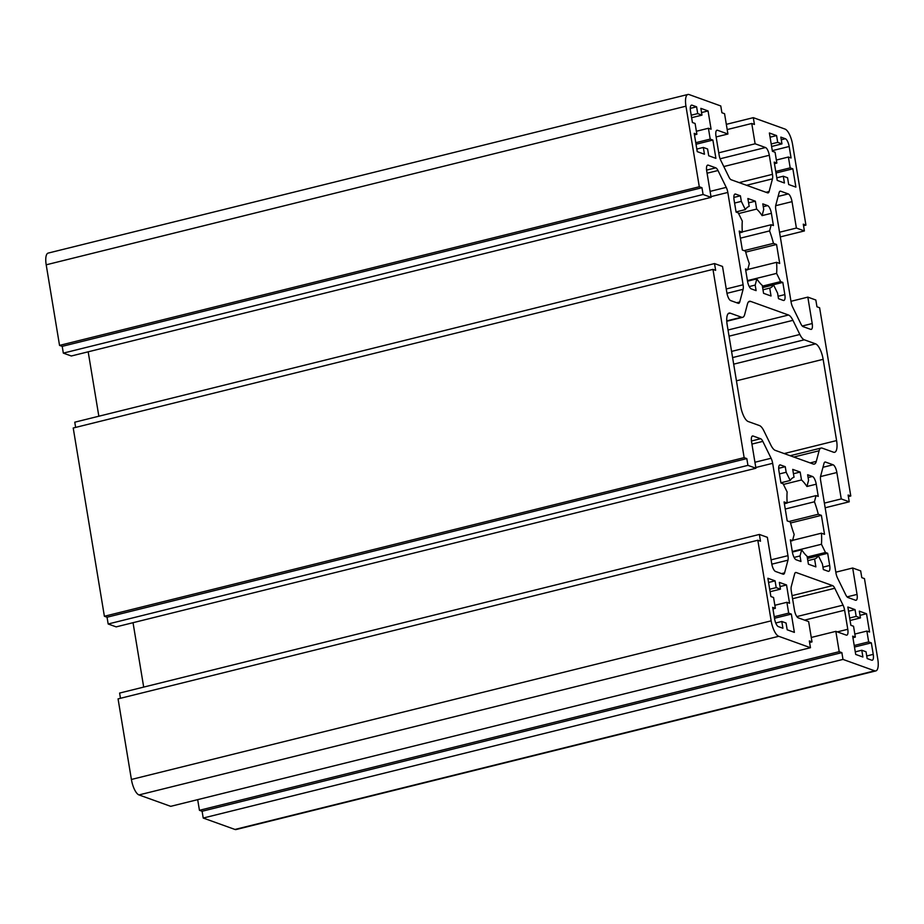 <?xml version="1.0" encoding="UTF-8"?>
<svg xmlns="http://www.w3.org/2000/svg" width="924" height="924" viewBox="0 0 924 924"><rect width="100%" height="100%" fill="white"/><g stroke="black" fill="none" stroke-linecap="round" stroke-linejoin="round"><path stroke-width="1.39" d="M770.824 445.033L763.905 430.896A14.045 4.839 76.1 0 0 759.47 425.571L748.186 421.517A14.045 4.839 -103.9 0 1 740.621 406.052L727.165 324.798A14.045 4.839 -103.9 0 1 729.117 313.086A14.045 4.839 -103.9 0 1 730.249 313.167L741.533 317.232A14.045 4.839 76.1 0 0 742.677 317.313A14.045 4.839 76.1 0 0 744.652 314.622L747.47 303.984A14.045 4.839 -103.9 0 1 749.456 301.293A14.045 4.839 -103.9 0 1 750.588 301.374L788.507 315.015A14.045 4.839 -103.9 0 1 792.931 320.339L799.861 334.476A14.045 4.839 76.1 0 0 804.284 339.801L815.569 343.855A14.045 4.839 -103.9 0 1 823.145 359.321L836.59 440.575A14.045 4.839 -103.9 0 1 834.638 452.286A14.045 4.839 -103.9 0 1 833.506 452.206L822.221 448.14A14.045 4.839 76.1 0 0 821.078 448.059A14.045 4.839 76.1 0 0 819.103 450.762L816.285 461.388A14.045 4.839 -103.9 0 1 814.31 464.079A14.045 4.839 -103.9 0 1 813.166 463.998L775.248 450.358A14.045 4.839 -103.9 0 1 770.824 445.033M776.865 163.074L775.074 152.241L772.406 151.282L769.38 132.998L776.576 135.585L777.696 142.365L781.958 143.89L780.838 137.122L785.377 138.75A7.022 2.414 -103.9 0 1 789.165 146.489L791.071 157.992L788.403 157.034L790.193 167.868L792.861 168.826L795.887 187.11L788.692 184.523L787.571 177.755L783.298 176.218L784.418 182.987L777.223 180.399L774.197 162.116L776.865 163.074L774.451 163.675M776.795 177.835L783.298 176.218M775.998 173.007L792.861 168.826M775.744 171.46L790.193 167.868M776.356 160.025L788.403 157.034M771.609 146.466L781.958 143.89M771.194 143.971L777.696 142.365M770.073 137.202L776.576 135.585M771.228 224.74L769.577 230.919A42.123 14.507 -103.9 0 1 773.446 243.358L776.553 244.479L779.694 263.444L776.576 262.324A42.123 14.507 -103.9 0 1 776.61 273.388L780.641 281.612L782.824 282.409L784.846 294.594A7.022 2.414 -103.9 0 1 783.864 300.45A7.022 2.414 -103.9 0 1 783.298 300.404L778.505 298.683L777.581 293.127L773.55 284.892A42.123 14.507 -103.9 0 1 769.727 288.103L771.032 295.992L763.571 293.312L762.265 285.412A42.123 14.507 -103.9 0 1 756.837 278.886L755.185 285.077L756.109 290.621L751.304 288.9A7.022 2.414 -103.9 0 1 747.516 281.173L745.506 268.976L747.689 269.762L749.329 263.583A42.123 14.507 -103.9 0 1 745.472 251.132L742.365 250.023L739.223 231.058L742.33 232.178A42.123 14.507 -103.9 0 1 742.307 221.113L738.276 212.878L736.082 212.093L734.072 199.907A7.022 2.414 -103.9 0 1 735.042 194.052A7.022 2.414 -103.9 0 1 735.608 194.098L740.413 195.819L741.337 201.374L745.368 209.598A42.123 14.507 -103.9 0 1 749.179 206.398L747.874 198.51L755.347 201.189L756.652 209.078A42.123 14.507 -103.9 0 1 762.081 215.615L763.721 209.425L762.808 203.869L767.601 205.602A7.022 2.414 -103.9 0 1 771.39 213.328L773.411 225.525L771.228 224.74L742.319 231.901M740.401 238.161L769.577 230.919M771.39 213.328L762.081 215.615M738.599 213.56L756.652 209.078M748.602 202.864L755.347 201.189M736.058 211.908L745.368 209.598M734.592 203.049L741.337 201.374M733.841 197.447L740.413 195.819M739.523 232.871L742.33 232.178M745.714 270.258L747.689 269.762M749.249 286.544L755.185 285.077M747.528 281.196L756.837 278.886M762.981 289.778L769.727 288.103M762.623 287.607L773.55 284.892M762.6 287.422L782.824 282.409M762.381 286.14L780.641 281.612M747.435 280.619L776.61 273.388M747.77 269.473L776.576 262.324M745.726 252.125L776.553 244.479M744.097 250.635L773.446 243.358M701.986 115.13L700.854 108.351L708.061 110.938L711.087 129.221L708.419 128.263L710.209 139.108L712.878 140.067L715.904 158.351L708.708 155.752L707.588 148.983L703.326 147.447L704.446 154.227L697.239 151.628L694.213 133.345L696.881 134.303L695.091 123.47L692.423 122.511L690.517 111.007A7.022 2.414 -103.9 0 1 691.499 105.151A7.022 2.414 -103.9 0 1 692.064 105.186L696.592 106.814L697.712 113.594L701.986 115.13L691.626 117.695M691.21 115.2L697.712 113.594M690.286 108.385L696.592 106.814M694.478 134.904L696.881 134.303M696.823 149.064L703.326 147.447M696.015 144.248L712.878 140.067M695.76 142.689L710.209 139.108M696.373 131.254L708.419 128.263M701.559 112.555L708.061 110.938M770.893 596.546L767.867 578.262L775.074 580.85L776.195 587.618L780.457 589.154L779.336 582.386L786.532 584.973L789.558 603.256L786.89 602.298L788.692 613.132L791.348 614.09L794.374 632.374L787.179 629.787L786.058 623.019L781.796 621.482L782.917 628.251L778.389 626.622A7.022 2.414 -103.9 0 1 774.601 618.895L772.695 607.38L775.351 608.339L773.561 597.505L770.893 596.546M772.949 608.939L775.351 608.339M775.733 622.984L781.796 621.482M774.497 618.271L791.348 614.09M774.231 616.712L788.692 613.132M774.855 605.278L786.89 602.298M780.029 586.578L786.532 584.973M770.096 591.718L780.457 589.154M769.692 589.235L776.195 587.618M768.56 582.455L775.074 580.85M862.901 657.022L855.705 654.435L852.667 636.151L855.335 637.11L853.545 626.264L850.877 625.305L847.851 607.022L855.046 609.621L856.167 616.389L860.44 617.925L859.32 611.145L866.516 613.744L869.542 632.028L866.874 631.069L868.664 641.903L871.332 642.861L873.238 654.365A7.022 2.414 -103.9 0 1 872.268 660.221A7.022 2.414 -103.9 0 1 871.69 660.186L867.162 658.558L866.042 651.778L861.78 650.242L862.901 657.022M855.278 651.859L861.78 650.242M854.481 647.043L871.332 642.861M854.215 645.483L868.664 641.903M854.827 634.049L866.874 631.069M860.013 615.349L866.516 613.744M850.08 620.489L860.44 617.925M849.664 618.006L856.167 616.389M848.544 611.226L855.046 609.621M852.933 637.699L855.335 637.11M780.457 464.968L785.25 466.689L786.174 472.245L790.205 480.48A42.123 14.507 -103.9 0 1 794.028 477.269L792.723 469.38L800.184 472.06L801.489 479.96A42.123 14.507 -103.9 0 1 806.929 486.486L808.569 480.307L807.645 474.751L812.45 476.472A7.022 2.414 -103.9 0 1 816.239 484.199L818.248 496.396L816.065 495.611L814.425 501.79A42.123 14.507 -103.9 0 1 818.283 514.241L821.39 515.349L824.531 534.315L821.424 533.194A42.123 14.507 -103.9 0 1 821.448 544.259L825.479 552.494L827.673 553.28L829.694 565.465A7.022 2.414 -103.9 0 1 828.712 571.321A7.022 2.414 -103.9 0 1 828.147 571.275L823.342 569.554L822.429 563.998L818.398 555.774A42.123 14.507 -103.9 0 1 814.575 558.974L815.88 566.874L808.419 564.183L807.102 556.294A42.123 14.507 -103.9 0 1 801.674 549.757L800.034 555.948L800.946 561.503L796.153 559.771A7.022 2.414 -103.9 0 1 792.365 552.044L790.343 539.847L792.538 540.644L794.178 534.453A42.123 14.507 -103.9 0 1 790.32 522.014L787.202 520.893L784.072 501.928L787.179 503.049A42.123 14.507 -103.9 0 1 787.144 491.984L783.113 483.76L780.93 482.963L778.909 470.778A7.022 2.414 -103.9 0 1 779.891 464.922A7.022 2.414 -103.9 0 1 780.457 464.968L779.406 465.222M778.689 468.318L785.25 466.689M784.372 503.742L787.179 503.049M790.563 541.129L792.538 540.644M794.097 557.415L800.034 555.948M792.365 552.067L801.674 549.757M807.83 560.649L814.575 558.974M807.472 558.477L818.398 555.774M807.437 558.292L827.673 553.28M807.23 557.022L825.479 552.494M792.272 551.501L821.448 544.259M792.607 540.344L821.424 533.194M790.563 522.996L821.39 515.349M788.934 521.517L818.283 514.241M785.238 509.032L814.425 501.79M787.156 502.772L816.065 495.611M816.239 484.199L806.929 486.486M783.448 484.43L801.489 479.96M793.439 473.735L800.184 472.06M780.896 482.778L790.205 480.48M779.429 473.92L786.174 472.245M746.811 458.593L744.143 457.634L712.97 269.381L715.638 270.339L714.518 263.571L722.522 266.447L726.888 292.85A7.022 2.414 76.1 0 0 730.676 300.589L738.195 303.291A7.022 2.414 76.1 0 0 738.761 303.326A7.022 2.414 76.1 0 0 739.743 301.986L743.115 289.293A7.022 2.414 76.1 0 0 743.104 284.788L727.823 192.446A7.022 2.414 76.1 0 0 726.241 187.376L717.983 170.513A7.022 2.414 76.1 0 0 715.765 167.845L708.258 165.142A7.022 2.414 76.1 0 0 707.692 165.107A7.022 2.414 76.1 0 0 706.71 170.963L711.087 197.366L703.083 194.49L701.963 187.722L699.295 186.763L685.954 106.179A14.045 4.839 -103.9 0 1 687.906 94.467A14.045 4.839 -103.9 0 1 689.05 94.548L720.778 105.96L721.898 112.74L724.555 113.698L727.927 134.015L717.521 130.272A7.022 2.414 76.1 0 0 716.955 130.226A7.022 2.414 76.1 0 0 715.985 136.082L719.138 155.163A7.022 2.414 76.1 0 0 720.708 160.233L728.978 177.108A7.022 2.414 76.1 0 0 731.196 179.764L767.544 192.839A7.022 2.414 76.1 0 0 768.11 192.885A7.022 2.414 76.1 0 0 769.103 191.534L772.476 178.852A7.022 2.414 76.1 0 0 772.464 174.347L769.299 155.267A7.022 2.414 76.1 0 0 765.511 147.528L755.116 143.786L751.755 123.481L754.423 124.44L753.303 117.66L785.019 129.071A14.045 4.839 -103.9 0 1 792.596 144.537L805.936 225.121L803.268 224.162L804.4 230.931L796.396 228.055L792.03 201.651A7.022 2.414 76.1 0 0 788.241 193.913L780.722 191.21A7.022 2.414 76.1 0 0 780.156 191.176A7.022 2.414 76.1 0 0 779.163 192.515L775.79 205.197A7.022 2.414 76.1 0 0 775.814 209.713L791.094 302.056A7.022 2.414 76.1 0 0 792.665 307.114L800.935 323.989A7.022 2.414 76.1 0 0 803.141 326.646L810.66 329.348A7.022 2.414 76.1 0 0 811.226 329.394A7.022 2.414 76.1 0 0 812.208 323.539L807.83 297.124L815.834 300.011L816.955 306.78L819.611 307.738L850.785 495.992L848.116 495.033L849.237 501.801L841.244 498.925L836.867 472.522A7.022 2.414 76.1 0 0 833.078 464.784L825.571 462.081A7.022 2.414 76.1 0 0 824.993 462.046A7.022 2.414 76.1 0 0 824.012 463.398L820.639 476.079A7.022 2.414 76.1 0 0 820.651 480.584L835.943 572.926A7.022 2.414 76.1 0 0 837.514 577.997L845.772 594.86A7.022 2.414 76.1 0 0 847.989 597.528L855.497 600.23A7.022 2.414 76.1 0 0 856.074 600.265A7.022 2.414 76.1 0 0 857.045 594.409L852.679 568.006L860.671 570.882L861.792 577.65L864.46 578.609L877.8 659.193A14.045 4.839 -103.9 0 1 875.848 670.905A14.045 4.839 -103.9 0 1 874.705 670.824L842.988 659.413L841.868 652.633L839.2 651.674L835.839 631.358L846.234 635.1A7.022 2.414 76.1 0 0 846.8 635.146A7.022 2.414 76.1 0 0 847.782 629.29L844.617 610.21A7.022 2.414 76.1 0 0 843.046 605.139L834.776 588.265A7.022 2.414 76.1 0 0 832.57 585.608L796.211 572.534A7.022 2.414 76.1 0 0 795.645 572.487A7.022 2.414 76.1 0 0 794.652 573.839L791.279 586.521A7.022 2.414 76.1 0 0 791.291 591.025L794.455 610.106A7.022 2.414 76.1 0 0 798.244 617.844L808.639 621.586L812 641.903L809.332 640.933L810.464 647.712L778.736 636.301A14.045 4.839 -103.9 0 1 771.159 620.836L757.819 540.251L760.487 541.21L759.366 534.442L767.359 537.318L771.736 563.721A7.022 2.414 76.1 0 0 775.525 571.459L783.032 574.162A7.022 2.414 76.1 0 0 783.598 574.197A7.022 2.414 76.1 0 0 784.591 572.857L787.964 560.175A7.022 2.414 76.1 0 0 787.953 555.659L772.66 463.317A7.022 2.414 76.1 0 0 771.09 458.258L762.82 441.383A7.022 2.414 76.1 0 0 760.614 438.727L753.095 436.024A7.022 2.414 76.1 0 0 752.529 435.978A7.022 2.414 76.1 0 0 751.559 441.834L755.924 468.249L747.932 465.361L746.811 458.593L107.045 617.22L104.389 616.262L744.143 457.634M755.924 468.249L116.17 626.876L108.166 623.989L107.045 617.22M108.166 623.989L747.932 465.361M143.694 687.098L133.033 622.695M120.466 698.278L119.6 693.069L759.366 534.442M810.464 647.712L170.697 806.34L138.981 794.929A14.045 4.839 -103.9 0 1 131.404 779.463L118.064 698.879L757.819 540.251M809.597 642.492L812 641.903M811.272 637.456L835.839 631.358M875.848 670.905L236.094 829.533A14.045 4.839 -103.9 0 1 234.95 829.452L203.222 818.04L202.102 811.26L199.445 810.302L197.678 799.653M199.445 810.302L839.2 651.674M202.102 811.26L841.868 652.633M203.222 818.04L842.988 659.413M835.816 572.187L852.679 568.006M824.381 503.106L841.244 498.925M825.155 507.773L849.237 501.801M848.371 496.592L850.785 495.992M790.967 301.305L807.83 297.124M779.533 232.236L796.396 228.055M780.306 236.902L804.4 230.931M803.534 225.722L805.936 225.121M726.322 124.347L753.303 117.66M727.188 129.568L751.755 123.481M718.745 152.807L755.116 143.786M716.123 136.937L727.927 134.015M711.087 197.366L71.321 355.994L63.329 353.118L62.208 346.35L59.54 345.391L46.2 264.807A14.045 4.839 -103.9 0 1 48.152 253.095L687.906 94.467M59.54 345.391L699.295 186.763M62.208 346.35L701.963 187.722M63.329 353.118L703.083 194.49M98.845 416.227L88.184 351.813M75.629 427.408L74.763 422.199L714.518 263.571M104.389 616.262L73.215 428.008L712.97 269.381M810.14 462.912L816.285 461.388M793.808 457.034L819.103 450.762M784.187 453.568L836.59 440.575M736.44 380.815L823.145 359.321M733.679 364.16L815.569 343.855M732.593 357.576L804.284 339.801M731.565 351.409L799.861 334.476M729.048 336.174L792.931 320.339M728.031 330.007L788.507 315.015M748.486 301.894L750.588 301.374M726.738 320.894L741.533 317.232M728.147 313.686L730.249 313.167M772.302 150.658L789.165 146.489M781.277 139.767L785.377 138.75M763.27 206.676L767.601 205.602M734.557 194.352L735.608 194.098M778.1 296.269L784.846 294.594M691.013 105.451L692.064 105.186M866.735 655.982L873.238 654.365M822.949 567.14L829.694 565.465M808.119 477.546L812.45 476.472M752.044 436.278L753.095 436.024M751.431 441.002L760.614 438.727M751.928 444.086L762.82 441.383M754.931 462.254L771.09 458.258M755.797 467.498L772.66 463.317M771.09 559.84L787.953 555.659M771.817 564.171L787.964 560.175M781.519 573.619L784.591 572.857M131.404 779.463L771.159 620.836M138.981 794.929L778.736 636.301M795.16 572.788L796.211 572.534M792.064 595.645L832.57 585.608M792.573 598.729L834.776 588.265M796.858 616.585L843.046 605.139M804.596 620.131L844.617 610.21M837.294 631.889L847.782 629.29M234.95 829.452L874.705 670.824M847.1 596.881L857.045 594.409M824.52 462.347L825.571 462.081M822.972 467.29L833.078 464.784M820.535 476.565L836.867 472.522M802.251 326.01L812.208 323.539M779.671 191.476L780.722 191.21M778.135 196.419L788.241 193.913M775.686 205.694L792.03 201.651M720.096 158.789L765.511 147.528M723.804 166.539L769.299 155.267M739.108 182.617L772.464 174.347M746.534 185.285L772.476 178.852M766.031 192.296L769.103 191.534M716.47 130.527L717.521 130.272M46.2 264.807L685.954 106.179M707.207 165.408L708.258 165.142M706.594 170.12L715.765 167.845M707.079 173.215L717.983 170.513M710.094 191.383L726.241 187.376M710.96 196.627L727.823 192.446M726.252 288.969L743.104 284.788M726.969 293.301L743.115 289.293M736.682 302.737L739.743 301.986M790.17 455.728L821.078 448.059M726.761 321.263L742.677 317.313"/></g></svg>
